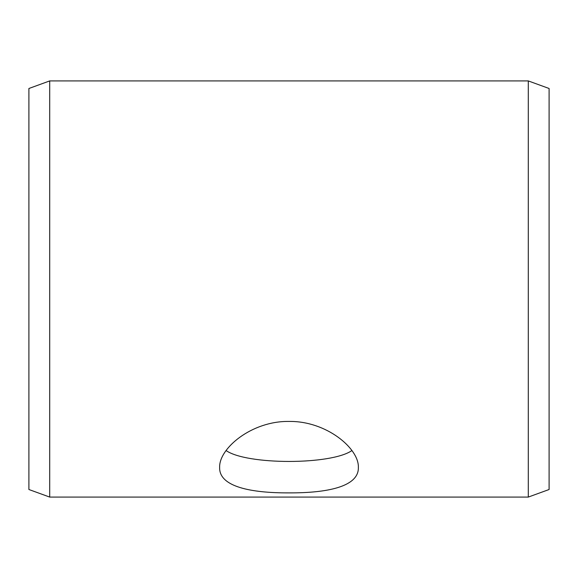 <?xml version="1.0" encoding="UTF-8"?>
<svg xmlns="http://www.w3.org/2000/svg" width="578" height="578" viewBox="0 0 578 578"><rect width="100%" height="100%" fill="white"/><g stroke="black" fill="none" stroke-linecap="round" stroke-linejoin="round"><path stroke-width="0.87" d="M28.9 489.508L28.9 88.492L49.708 80.92L49.708 497.08L28.9 489.508M528.292 80.92L528.292 497.08L549.1 489.508L549.1 88.492L528.292 80.92L49.708 80.92M226.092 450.551C246.719 465.073 331.216 465.08 351.908 450.551M289 421.434C326.382 420.863 359.09 448.514 358.36 467.356C359.054 486.979 326.346 493.056 289.029 492.882C251.683 493.063 218.903 486.972 219.64 467.356C218.918 448.485 251.654 420.856 289 421.434M528.292 497.08L49.708 497.08"/></g></svg>

